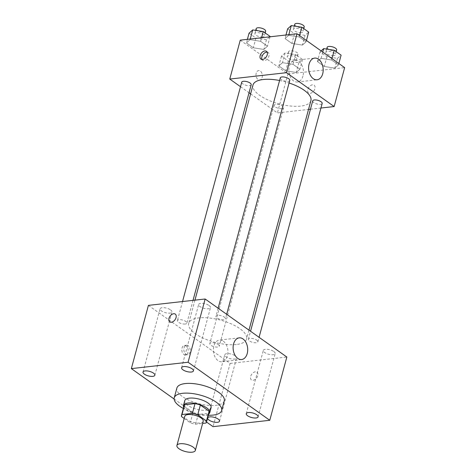 <?xml version="1.0" encoding="UTF-8"?>
<svg xmlns="http://www.w3.org/2000/svg" width="476" height="476" viewBox="0 0 476 476"><rect width="100%" height="100%" fill="white"/><g stroke="black" fill="none" stroke-linecap="round" stroke-linejoin="round"><path stroke-width="0.36" stroke-dasharray="2.38 1.78" d="M203.21 421.26A9.544 3.641 15.1 0 1 199.956 423.009A9.544 3.641 15.1 0 1 189.662 421.105A9.544 3.641 15.1 0 1 184.789 416.292M184.2 418.481L190.263 422.789A12.953 4.944 15.1 0 0 195.612 424.199L202.633 423.408M181.529 416.583L184.158 406.855L192.887 413.061L190.263 422.789M195.612 424.199L198.236 414.465L208.631 413.299L206.007 423.027M198.236 414.465A12.953 4.944 15.1 0 1 192.887 413.061M184.158 406.855A12.953 4.944 15.1 0 1 184.117 405.671M209.131 412.418A12.953 4.944 15.1 0 1 208.631 413.299M183.694 407.236A13.631 5.206 -164.9 0 0 186.497 410.187A13.631 5.206 -164.9 0 0 208.714 413.983M211.1 407.73A13.631 5.206 15.1 0 1 206.447 410.229A13.631 5.206 15.1 0 1 187.812 405.32A13.631 5.206 15.1 0 1 184.777 400.631M208.375 415.239A24.538 9.365 15.1 0 1 183.361 408.485M224.25 400.84A24.538 9.365 15.1 0 1 215.884 405.332A24.538 9.365 15.1 0 1 189.412 400.435A24.538 9.365 15.1 0 1 176.876 388.059M174.133 399.013L206.542 422.033M209.131 305.544A6.128 2.338 15.1 0 1 210.493 307.657A6.128 2.338 15.1 0 1 203.966 308.317A6.128 2.338 15.1 0 1 198.659 304.462A6.128 2.338 15.1 0 1 202.83 303.355A6.128 2.338 15.1 0 1 209.131 305.544M273.807 351.496A6.128 2.338 15.1 0 1 275.17 353.603A6.128 2.338 15.1 0 1 268.642 354.269A6.128 2.338 15.1 0 1 263.335 350.413A6.128 2.338 15.1 0 1 267.506 349.307A6.128 2.338 15.1 0 1 273.807 351.496M235.239 355.834A6.128 2.338 15.1 0 1 236.602 357.94A6.128 2.338 15.1 0 1 230.075 358.606A6.128 2.338 15.1 0 1 224.767 354.751A6.128 2.338 15.1 0 1 228.938 353.644A6.128 2.338 15.1 0 1 235.239 355.834M170.557 309.882A6.128 2.338 15.1 0 1 171.919 311.994A6.128 2.338 15.1 0 1 165.398 312.655A6.128 2.338 15.1 0 1 160.091 308.799A6.128 2.338 15.1 0 1 164.262 307.692A6.128 2.338 15.1 0 1 170.557 309.882M223.298 341.179A10.906 7.241 -96.4 0 1 227.933 353.002A10.906 7.241 -96.4 0 1 221.893 361.748A10.906 7.241 -96.4 0 1 213.48 351.716A10.906 7.241 -96.4 0 1 219.454 340.072A10.906 7.241 -96.4 0 1 223.298 341.179M148.417 305.372L230.116 363.414L213.052 426.663M182.022 348.087A4.772 3.165 -96.4 0 1 184.468 345.463A4.772 3.165 -96.4 0 1 188.151 349.848A4.772 3.165 -96.4 0 1 185.533 354.941A4.772 3.165 -96.4 0 1 182.528 352.859A4.772 3.165 -96.4 0 1 182.022 348.087M184.063 347.855A4.772 3.165 -96.4 0 1 186.509 345.231A4.772 3.165 -96.4 0 1 190.192 349.622A4.772 3.165 -96.4 0 1 187.58 354.715A4.772 3.165 -96.4 0 1 184.575 352.627A4.772 3.165 -96.4 0 1 184.063 347.855M230.116 363.414L286.838 357.036M255.362 371.78A4.772 3.07 -54.6 0 0 251.084 375.32A4.772 3.07 -54.6 0 0 251.447 379.925A4.772 3.07 -54.6 0 0 256.713 377.813A4.772 3.07 -54.6 0 0 256.975 372.149A4.772 3.07 -54.6 0 0 255.362 371.78M255.356 371.774A4.772 3.07 -54.6 0 0 251.078 375.32A4.772 3.07 -54.6 0 0 251.447 379.919A4.772 3.07 -54.6 0 0 256.713 377.807A4.772 3.07 -54.6 0 0 256.975 372.143A4.772 3.07 -54.6 0 0 255.356 371.774M175.281 314.106L175.281 314.106A4.772 3.07 125.4 0 1 175.644 318.706A4.772 3.07 125.4 0 1 171.366 322.252A4.772 3.07 125.4 0 1 169.754 321.883L169.754 321.883M224.357 317.111A4.909 1.874 15.1 0 1 225.451 318.801A4.909 1.874 15.1 0 1 223.774 319.699A4.909 1.874 15.1 0 1 218.484 318.718A4.909 1.874 15.1 0 1 215.973 316.243A4.909 1.874 15.1 0 1 219.311 315.356A4.909 1.874 15.1 0 1 224.357 317.111M218.192 344.469A4.909 1.874 15.1 0 1 219.287 346.159A4.909 1.874 15.1 0 1 217.609 347.058A4.909 1.874 15.1 0 1 212.32 346.082A4.909 1.874 15.1 0 1 209.809 343.607A4.909 1.874 15.1 0 1 213.147 342.72A4.909 1.874 15.1 0 1 218.192 344.469M185.206 324.037A4.909 1.874 15.1 0 1 179.91 323.055A4.909 1.874 15.1 0 1 177.405 320.58A4.909 1.874 15.1 0 1 182.629 320.05A4.909 1.874 15.1 0 1 186.878 323.139A4.909 1.874 15.1 0 1 185.206 324.037M256.766 340.138A4.909 1.874 15.1 0 1 257.855 341.822A4.909 1.874 15.1 0 1 252.631 342.357A4.909 1.874 15.1 0 1 248.383 339.269A4.909 1.874 15.1 0 1 250.055 338.371A4.909 1.874 15.1 0 1 256.766 340.138M236.352 344.505A29.988 11.448 15.1 0 1 204.002 338.513A29.988 11.448 15.1 0 1 188.68 323.388A29.988 11.448 15.1 0 1 220.614 320.152A29.988 11.448 15.1 0 1 246.58 339.013A29.988 11.448 15.1 0 1 236.352 344.505M310.905 100.62A29.988 11.448 15.1 0 1 300.677 106.106A29.988 11.448 15.1 0 1 268.327 100.121A29.988 11.448 15.1 0 1 253 84.996M279.579 80.509A29.988 11.448 15.1 0 1 289.075 82.991M312.708 100.87A4.909 1.874 -164.9 0 0 316.957 103.958A4.909 1.874 -164.9 0 0 322.181 103.429M251.203 84.74A4.909 1.874 15.1 0 1 249.531 85.638A4.909 1.874 15.1 0 1 244.236 84.663A4.909 1.874 15.1 0 1 241.725 82.187M281.935 108.665A4.909 1.874 15.1 0 1 276.639 107.683A4.909 1.874 15.1 0 1 274.134 105.208A4.909 1.874 15.1 0 1 279.358 104.678A4.909 1.874 15.1 0 1 283.607 107.766A4.909 1.874 15.1 0 1 281.935 108.665M289.777 80.402A4.909 1.874 15.1 0 1 288.099 81.301A4.909 1.874 15.1 0 1 282.803 80.325A4.909 1.874 15.1 0 1 280.299 77.85M240.511 86.697L249.037 92.76M250.608 93.873L277.419 112.925L308.531 109.426M310.453 109.212L320.937 108.028M240.267 40.145L287.92 74L277.419 112.925M262.151 77.433A4.772 3.165 83.6 0 0 261.645 72.667A4.772 3.165 83.6 0 0 258.641 70.579A4.772 3.165 83.6 0 0 256.023 75.672A4.772 3.165 83.6 0 0 259.706 80.057A4.772 3.165 83.6 0 0 262.151 77.433A4.772 3.165 83.6 0 0 261.645 72.667A4.772 3.165 83.6 0 0 258.641 70.579A4.772 3.165 83.6 0 0 256.029 75.672A4.772 3.165 83.6 0 0 259.706 80.057A4.772 3.165 83.6 0 0 262.151 77.433M299.19 36.961L288.658 35.319L285.011 38.556L291.889 43.447L302.415 45.089L306.068 41.852L299.19 36.961L288.658 35.319L285.011 38.556L291.889 43.447L302.415 45.089L306.068 41.852L299.19 36.961L299.559 35.593M293.026 64.325L282.494 62.677L278.847 65.92L285.725 70.805L296.25 72.453L299.904 69.21L293.026 64.325L282.494 62.677L278.847 65.92L285.725 70.805L296.25 72.453L299.904 69.21L293.026 64.325L295.65 54.591L285.118 52.949L281.471 56.186L288.349 61.077L298.88 62.719L302.528 59.482L295.65 54.591M287.92 74L344.648 67.622M260.616 41.299L250.09 39.657L246.437 42.894L253.315 47.784L263.847 49.427L267.494 46.19L260.616 41.299L250.09 39.657L246.437 42.894L253.315 47.784L263.847 49.427L267.494 46.19L260.616 41.299L261.574 37.747M331.593 59.988L321.068 58.34L317.415 61.582L324.293 66.467L334.824 68.116L338.478 64.873L331.593 59.988L321.068 58.34L317.415 61.582L324.293 66.467L334.824 68.116L338.478 64.873L331.593 59.988L331.968 58.613M312.512 84.799A4.772 3.07 -54.6 0 0 308.234 88.346A4.772 3.07 -54.6 0 0 308.597 92.945A4.772 3.07 -54.6 0 0 313.863 90.833A4.772 3.07 -54.6 0 0 314.124 85.168A4.772 3.07 -54.6 0 0 312.512 84.799M312.506 84.799A4.772 3.07 -54.6 0 0 308.228 88.346A4.772 3.07 -54.6 0 0 308.597 92.945A4.772 3.07 -54.6 0 0 313.863 90.833A4.772 3.07 -54.6 0 0 314.124 85.168A4.772 3.07 -54.6 0 0 312.506 84.799M267.161 52.158A4.772 3.07 125.4 0 1 268.184 52.533A4.772 3.07 125.4 0 1 268.547 57.132A4.772 3.07 125.4 0 1 264.269 60.678A4.772 3.07 125.4 0 1 262.657 60.309A4.772 3.07 125.4 0 1 261.967 59.464M302.962 75.999A10.906 7.241 -96.4 0 1 297.375 81.997A10.906 7.241 -96.4 0 1 288.962 71.971A10.906 7.241 -96.4 0 1 294.936 60.321A10.906 7.241 -96.4 0 1 301.802 65.093A10.906 7.241 -96.4 0 1 302.962 75.999M321.11 50.902L320.039 51.848L326.917 56.739L337.448 58.381L341.102 55.145M333.634 55.674A4.909 1.874 15.1 0 1 328.339 54.692A4.909 1.874 15.1 0 1 325.834 52.217A4.909 1.874 15.1 0 1 331.058 51.688A4.909 1.874 15.1 0 1 335.306 54.776A4.909 1.874 15.1 0 1 333.634 55.674M322.758 52.074L321.068 58.34M320.039 51.848L317.415 61.582M326.917 56.739L324.293 66.467M337.448 58.381L334.824 68.116M338.847 63.504L338.478 64.873M336.621 49.909A4.909 1.874 15.1 0 1 334.949 50.807A4.909 1.874 15.1 0 1 329.654 49.831A4.909 1.874 15.1 0 1 327.143 47.356M287.635 28.828L294.513 33.713L305.045 35.361L308.692 32.118M301.225 32.648A4.909 1.874 15.1 0 1 295.935 31.672A4.909 1.874 15.1 0 1 293.424 29.197A4.909 1.874 15.1 0 1 298.654 28.667A4.909 1.874 15.1 0 1 302.903 31.755A4.909 1.874 15.1 0 1 301.225 32.648M288.831 34.683L288.658 35.319M285.969 35.004L285.011 38.556M294.513 33.713L291.889 43.447M305.045 35.361L302.415 45.089M306.437 40.478L306.068 41.852M304.212 26.888A4.909 1.874 15.1 0 1 302.54 27.787A4.909 1.874 15.1 0 1 297.244 26.805A4.909 1.874 15.1 0 1 294.739 24.33M295.06 60.012A4.909 1.874 15.1 0 1 289.771 59.03A4.909 1.874 15.1 0 1 287.26 56.555A4.909 1.874 15.1 0 1 292.49 56.025A4.909 1.874 15.1 0 1 296.738 59.113A4.909 1.874 15.1 0 1 295.06 60.012M285.118 52.949L282.494 62.677M281.471 56.186L278.847 65.92M288.349 61.077L285.725 70.805M298.88 62.719L296.25 72.453M302.528 59.482L299.904 69.21M296.375 55.145A4.909 1.874 15.1 0 1 291.08 54.163A4.909 1.874 15.1 0 1 288.575 51.688A4.909 1.874 15.1 0 1 293.799 51.158A4.909 1.874 15.1 0 1 298.047 54.246A4.909 1.874 15.1 0 1 296.375 55.145M249.061 33.165L255.939 38.05L266.471 39.698L270.124 36.456M262.657 36.985A4.909 1.874 15.1 0 1 257.361 36.009A4.909 1.874 15.1 0 1 254.856 33.534A4.909 1.874 15.1 0 1 260.08 33.005A4.909 1.874 15.1 0 1 264.329 36.087A4.909 1.874 15.1 0 1 262.657 36.985M250.257 39.02L250.09 39.657M247.395 39.341L246.437 42.894M255.939 38.05L253.315 47.784M266.471 39.698L263.847 49.427M270.029 36.801L267.494 46.19M265.644 31.226A4.909 1.874 15.1 0 1 263.972 32.124A4.909 1.874 15.1 0 1 258.676 31.142A4.909 1.874 15.1 0 1 256.165 28.667M193.429 370.905L210.493 307.657M181.594 367.71L198.659 304.462M258.105 416.851L275.17 353.603M246.27 413.662L263.335 350.413M219.531 421.189L236.602 357.94M207.703 417.999L224.767 354.751M154.855 375.243L171.919 311.994M143.026 372.048L160.091 308.799M239.196 337.853L219.454 340.072M241.63 359.529L221.893 361.748M186.509 345.231L184.468 345.463M187.58 354.715L185.533 354.941M194.952 300.136L188.68 323.388M248.978 330.136L246.58 339.013M257.855 341.822L259.075 337.311M248.383 339.269L250.543 331.248M182.54 301.534L177.405 320.58M193.024 300.356L186.878 323.139M274.134 105.208L209.809 343.607M283.607 107.766L219.287 346.159M218.139 308.228L215.973 316.243M226.665 314.285L225.451 318.801M268.184 52.533L266.471 51.313M262.657 60.309L260.943 59.089M297.375 81.997L317.111 79.778M294.936 60.321L314.678 58.102M326.679 49.076L325.834 52.217M336.157 51.634L335.306 54.776M294.275 26.055L293.424 29.197M303.748 28.608L302.903 31.755M288.575 51.688L287.26 56.555M298.047 54.246L296.738 59.113M255.701 30.393L254.856 33.534M265.18 32.945L264.329 36.087"/><path stroke-width="0.71" d="M192.084 452.2A9.544 3.641 15.1 0 1 181.79 450.296A9.544 3.641 15.1 0 1 176.911 445.482A9.544 3.641 15.1 0 1 187.074 444.453A9.544 3.641 15.1 0 1 195.339 450.451A9.544 3.641 15.1 0 1 192.084 452.2M176.911 445.482L184.789 416.292A9.544 3.641 15.1 0 1 194.952 415.262A9.544 3.641 15.1 0 1 203.21 421.26L195.339 450.451M181.493 415.399L184.117 405.671A12.953 4.944 15.1 0 1 184.623 404.796L195.017 403.624A12.953 4.944 15.1 0 1 200.36 405.034L209.095 411.234L206.471 420.968L197.736 414.763A12.953 4.944 15.1 0 0 192.387 413.352L181.993 414.525A12.953 4.944 15.1 0 0 181.493 415.399A12.953 4.944 15.1 0 0 181.529 416.583L184.2 418.481M202.633 423.408L206.007 423.027A12.953 4.944 15.1 0 0 206.507 422.152A12.953 4.944 15.1 0 0 206.471 420.968M209.095 411.234A12.953 4.944 15.1 0 1 209.131 412.418L206.507 422.152M208.714 413.983A13.631 5.206 -164.9 0 0 209.785 412.597A13.631 5.206 -164.9 0 0 197.98 404.023A13.631 5.206 -164.9 0 0 183.468 405.493A13.631 5.206 -164.9 0 0 183.694 407.236M183.468 405.493L184.777 400.631A13.631 5.206 15.1 0 1 199.295 399.156A13.631 5.206 15.1 0 1 211.1 407.73L209.785 412.597M200.36 405.034L197.736 414.763M184.623 404.796L181.993 414.525M195.017 403.624L192.387 413.352M183.361 408.485A24.538 9.365 15.1 0 1 174.252 397.787A24.538 9.365 15.1 0 1 200.378 395.139A24.538 9.365 15.1 0 1 221.626 410.574A24.538 9.365 15.1 0 1 213.26 415.066A24.538 9.365 15.1 0 1 208.375 415.239M174.252 397.787L176.876 388.059A24.538 9.365 15.1 0 1 203.002 385.405A24.538 9.365 15.1 0 1 224.25 400.84L221.626 410.574M192.066 368.793A6.128 2.338 15.1 0 1 193.429 370.905A6.128 2.338 15.1 0 1 186.901 371.566A6.128 2.338 15.1 0 1 181.594 367.71A6.128 2.338 15.1 0 1 185.765 366.603A6.128 2.338 15.1 0 1 192.066 368.793M256.743 414.745A6.128 2.338 15.1 0 1 258.105 416.851A6.128 2.338 15.1 0 1 251.578 417.517A6.128 2.338 15.1 0 1 246.27 413.662A6.128 2.338 15.1 0 1 250.441 412.555A6.128 2.338 15.1 0 1 256.743 414.745M218.169 419.082A6.128 2.338 15.1 0 1 219.531 421.189A6.128 2.338 15.1 0 1 213.01 421.855A6.128 2.338 15.1 0 1 207.703 417.999A6.128 2.338 15.1 0 1 211.868 416.893A6.128 2.338 15.1 0 1 218.169 419.082M153.492 373.13A6.128 2.338 15.1 0 1 154.855 375.243A6.128 2.338 15.1 0 1 148.328 375.903A6.128 2.338 15.1 0 1 143.026 372.048A6.128 2.338 15.1 0 1 147.191 370.941A6.128 2.338 15.1 0 1 153.492 373.13M206.542 422.033L213.052 426.663L269.773 420.284L188.079 362.242L131.352 368.62L174.133 399.013M269.773 420.284L286.838 357.036L205.144 298.993L188.079 362.242M243.04 338.96A10.906 7.241 -96.4 0 1 247.675 350.782A10.906 7.241 -96.4 0 1 241.63 359.529A10.906 7.241 -96.4 0 1 233.216 349.497A10.906 7.241 -96.4 0 1 239.196 337.853A10.906 7.241 -96.4 0 1 243.04 338.96M205.144 298.993L148.417 305.372L131.352 368.62M171.366 322.252A4.772 3.07 125.4 0 1 169.754 321.883A4.772 3.07 125.4 0 1 170.015 316.219A4.772 3.07 125.4 0 1 175.275 314.106A4.772 3.07 125.4 0 1 175.644 318.706A4.772 3.07 125.4 0 1 171.366 322.252M169.754 321.883A4.772 3.07 125.4 0 1 170.015 316.219A4.772 3.07 125.4 0 1 175.281 314.106M194.952 300.136L253 84.996A29.988 11.448 15.1 0 1 279.579 80.509M289.075 82.991A29.988 11.448 15.1 0 1 310.905 100.62L248.978 330.136M259.075 337.311L322.181 103.429A4.909 1.874 -164.9 0 0 319.676 100.954A4.909 1.874 -164.9 0 0 314.38 99.972A4.909 1.874 -164.9 0 0 312.708 100.87L250.543 331.248M182.54 301.534L241.725 82.187A4.909 1.874 15.1 0 1 246.955 81.652A4.909 1.874 15.1 0 1 251.203 84.74L193.024 300.356M218.139 308.228L280.299 77.85A4.909 1.874 15.1 0 1 285.523 77.32A4.909 1.874 15.1 0 1 289.777 80.402L226.665 314.285M320.937 108.028L334.146 106.547L286.487 72.691L229.765 79.064L240.511 86.697M249.037 92.76L250.608 93.873M308.531 109.426L310.453 109.212M334.146 106.547L344.648 67.622L296.988 33.766L240.267 40.145L229.765 79.064M296.988 33.766L286.487 72.691M322.704 73.78A10.906 7.241 -96.4 0 1 317.111 79.778A10.906 7.241 -96.4 0 1 308.698 69.752A10.906 7.241 -96.4 0 1 314.678 58.102A10.906 7.241 -96.4 0 1 321.544 62.874A10.906 7.241 -96.4 0 1 322.704 73.78M262.556 59.458A4.772 3.07 125.4 0 1 260.943 59.089A4.772 3.07 125.4 0 1 261.205 53.425A4.772 3.07 125.4 0 1 266.471 51.313A4.772 3.07 125.4 0 1 266.834 55.912A4.772 3.07 125.4 0 1 262.556 59.458M261.967 59.464A4.772 3.07 125.4 0 1 262.919 54.645A4.772 3.07 125.4 0 1 267.161 52.158M338.847 63.504L341.102 55.145L334.223 50.254L323.692 48.611L321.11 50.902M323.692 48.611L322.758 52.074M334.223 50.254L331.968 58.613M326.679 49.076L327.143 47.356A4.909 1.874 15.1 0 1 332.373 46.821A4.909 1.874 15.1 0 1 336.621 49.909L336.157 51.634M306.437 40.478L308.692 32.118L301.814 27.233L291.288 25.585L287.635 28.828L285.969 35.004M291.288 25.585L288.831 34.683M301.814 27.233L299.559 35.593M294.275 26.055L294.739 24.33A4.909 1.874 15.1 0 1 299.963 23.8A4.909 1.874 15.1 0 1 304.212 26.888L303.748 28.608M270.029 36.801L270.124 36.456L263.246 31.571L252.714 29.923L249.061 33.165L247.395 39.341M252.714 29.923L250.257 39.02M263.246 31.571L261.574 37.747M255.701 30.393L256.165 28.667A4.909 1.874 15.1 0 1 261.395 28.138A4.909 1.874 15.1 0 1 265.644 31.226L265.18 32.945"/></g></svg>
